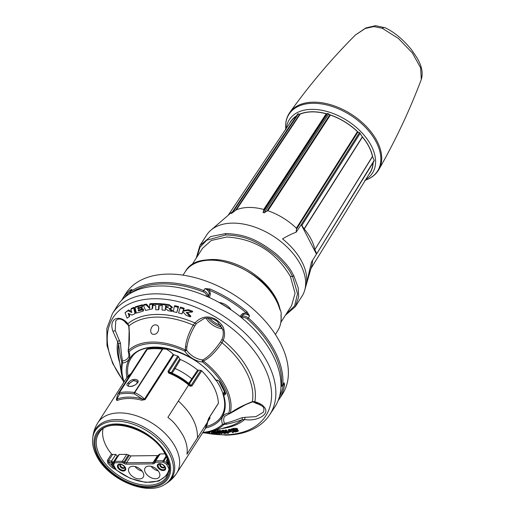 <?xml version="1.0" encoding="UTF-8"?>
<svg xmlns="http://www.w3.org/2000/svg" width="514" height="514" viewBox="0 0 514 514"><rect width="100%" height="100%" fill="white"/><g stroke="black" fill="none" stroke-linecap="round" stroke-linejoin="round"><path stroke-width="0.77" d="M186.955 454.209C187.816 448.497 186.556 442.323 183.164 435.686C178.294 427.616 174.015 422.18 170.327 419.379L167.911 417.304L178.377 400.991C191.561 413.211 197.909 425.515 197.427 437.896L186.955 454.209M112.386 313.713L117.308 305.856A93.587 57.748 -147.3 0 1 160.085 285.957A93.587 57.748 32.7 0 1 254.43 329.667A93.587 57.748 32.7 0 1 274.817 406.959L269.721 414.714A93.484 57.684 -147.3 0 0 249.354 337.505A93.484 57.684 -147.3 0 0 155.112 293.841A93.484 57.684 -147.3 0 0 112.386 313.713L106.835 328.523L106.989 345.427L112.617 363.269L123.238 381.028M128.436 325.182A15.022 9.271 32.7 0 1 124.394 321.154M222.53 328.754A15.022 9.271 32.7 0 1 206.082 318.082M260.469 404.608A15.022 9.271 32.7 0 1 253.106 401.813M190.141 386.2L188.535 383.682A43.144 26.619 32.7 0 0 171.83 373.434L172.1 373.158A0.983 0.61 32.7 0 1 171.4 372.554L179.675 358.913L178.506 356.729L168.765 371.911L171.4 372.554A0.983 0.79 -75.7 0 0 171.83 373.434L168.849 372.721L168.765 371.911A0.983 0.61 -147.3 0 0 168.001 371.275L168.566 372.991L168.849 372.721A46.504 28.694 32.7 0 1 188.831 384.607L190.27 385.834L191.054 385.532L200.762 370.408L197.614 370.093L188.535 383.682A0.983 0.822 140.4 0 0 189.55 383.675L191.054 385.532A0.983 0.61 -147.3 0 1 191.998 385.943L190.141 386.2L188.677 384.954L178.377 400.991M208.498 418.672A0.983 0.61 -147.3 0 0 208.645 418.537A0.983 0.61 -147.3 0 0 208.71 418.312L207.72 421.859A46.793 28.874 32.7 0 1 205.015 429.081L176.675 473.233A46.793 28.874 32.7 0 1 171.503 478.521M218.18 403.567A0.983 0.61 -147.3 0 0 218.354 403.419A0.983 0.61 -147.3 0 0 218.418 403.194C217.795 392.343 212.224 381.549 201.706 370.819A0.983 0.61 32.7 0 0 200.762 370.408M216.15 380.373A53.694 33.127 32.7 0 1 223.076 394.013M206.416 426.466A53.694 33.127 -147.3 0 0 222.035 415.261C225.164 409.504 225.511 402.61 223.076 394.585A0.983 0.623 -17.4 0 0 223.596 394.945A0.983 0.565 -90.7 0 1 223.635 393.563L224.676 391.726M215.533 379.981A0.983 0.983 0 0 0 216.349 380.392A0.983 0.565 -90.7 0 1 215.919 380.058A0.983 0.418 144.3 0 1 215.533 379.981C195.763 350.188 144.196 336.882 131.745 357.301A53.694 33.127 -147.3 0 0 128.063 376.164M178.506 356.729A0.983 0.61 -147.3 0 0 177.741 356.093A46.793 28.874 -147.3 0 0 173.854 354.782A0.983 0.61 32.7 0 1 173.199 354.377A18.472 11.398 -147.3 0 0 166.388 349.179L162.514 348.922A0.983 0.469 97.7 0 0 162.276 349.154A0.983 0.61 32.7 0 1 162.604 349.244L134.79 392.574C139.416 394.823 142.629 397.026 144.428 399.198L142.095 398.858A0.983 0.366 -75.5 0 1 141.78 400.207A46.793 28.874 -147.3 0 0 117.07 400.509L116.305 399.751M146.561 349.424A18.472 11.398 -147.3 0 0 146.323 349.771L117.571 394.559L119.209 392.76L147.139 349.045A52.576 32.44 32.7 0 1 165.437 348.82L166.388 349.179M209.86 418.319A0.983 0.61 -147.3 0 0 209.982 418.203A0.983 0.61 -147.3 0 0 209.963 417.676L207.913 420.87M209.628 417.002L209.963 417.676M197.614 370.093A43.305 26.722 -147.3 0 0 180.382 359.524L179.675 358.913M173.854 354.782L145.083 399.603L141.78 400.207M174.362 367.94L175.062 368.538L180.382 359.524M191.658 378.715A42.855 26.439 -147.3 0 0 175.062 368.538L172.1 373.158A42.855 26.439 32.7 0 1 188.689 383.335A0.983 0.61 32.7 0 0 189.55 383.675L192.512 379.062L191.658 378.715M198.488 370.44L192.512 379.062M165.437 348.82L162.514 348.922A53.559 33.044 32.7 0 0 147.531 349.109A0.983 0.964 94.7 0 0 147.023 349.436A0.983 0.61 32.7 0 1 147.255 349.334A0.983 0.649 -100.6 0 1 147.531 349.109L147.139 349.045M207.874 420.561A0.983 0.72 4.5 0 0 207.945 420.111M117.07 400.509A0.983 0.707 68.9 0 0 116.871 399.166L119.531 394.039A0.983 0.649 -100.6 0 1 119.441 392.664A0.983 0.61 -147.3 0 0 119.209 392.76A0.983 0.758 51.8 0 0 119.531 394.039A52.711 32.523 -147.3 0 1 134.276 393.859L142.095 398.858A47.77 29.478 -147.3 0 0 116.871 399.166L116.408 399.545M134.462 392.484A0.983 0.469 97.7 0 0 134.276 393.859L134.79 392.574A0.983 0.61 -147.3 0 0 134.462 392.484A53.687 33.127 -147.3 0 0 119.441 392.664L147.255 349.334A53.687 33.127 32.7 0 1 162.276 349.154L134.462 392.484M127.902 383.168C133.062 376.351 140.945 380.18 137.302 383.052C131.757 389.124 124.176 385.873 127.902 383.168A0.739 0.456 32.7 0 1 128.86 383.714L133.653 380.334L137.212 381.298L136.904 383.206C136.801 385.082 128.699 387.704 128.455 385.815L128.86 383.714M128.494 385.873L128.924 383.842L133.274 380.649L137.244 381.362M202.587 260.759A52.948 32.671 32.7 0 1 212.34 259.486A52.948 32.671 32.7 0 1 280.027 309.165M286.073 314.208L294.618 305.869L297.516 293.706L292.601 276.416L290.384 276.442C275.697 251.847 254.494 238.695 226.77 236.999L211.299 240.462L202.542 248.301M290.384 276.442L295.068 293.321L291.618 305.567M285.424 315.217L295.293 306.685L298.66 297.008L298.216 287.834L293.828 275.755L292.601 276.416C290.339 273.101 290.159 269.053 276.224 255.818C256.987 240.327 243.63 235.579 225.73 234.943L206.737 240.199L200.017 247.221L196.875 257.128M293.828 275.755C291.528 272.394 291.342 268.269 277.162 254.796C257.585 239.042 243.983 234.204 225.774 233.562L210.676 236.575L199.952 245.486L196.207 258.163M232.457 211.871A49.254 30.39 -147.3 0 0 230.195 213.561L210.92 230.143A56.643 34.952 -147.3 0 1 232.476 223.121A56.643 34.952 32.7 0 1 285.906 245.943A56.643 34.952 32.7 0 1 304.68 290.333A56.643 34.952 32.7 0 1 302.052 296.16L295.293 306.685M210.92 230.143A56.643 34.952 -147.3 0 0 206.712 234.962L199.952 245.486M299.739 114.127L300.234 114.102A47.108 29.067 32.7 0 1 326.204 113.787L263.727 209.468A49.254 30.39 32.7 0 0 248.943 207.45A49.254 30.39 -147.3 0 0 236.414 209.802L235.489 210.438L299.739 114.127L297.741 113.967L231.364 213.503L235.489 210.438M263.843 210.091L263.033 212.449L327.675 113.453L326.711 113.793L263.843 210.091L263.727 209.468M263.033 212.449L264.183 212.802L266.972 211.048L329.866 114.763L327.675 113.453M296.494 229.16L296.083 232.257L301.288 224.567L359.492 132.561L357.95 131.989L296.494 229.16L296.36 228.197A49.254 30.39 32.7 0 0 267.916 210.753L330.393 115.072A47.108 29.067 32.7 0 1 357.436 131.655L357.95 131.989M301.288 224.567L304.102 228.839L362.331 136.872L359.492 132.561M314.921 249.798L316.63 253.453L316.521 254.083L374.237 160.272L374.121 160.901L374.237 160.272L372.502 156.577L314.864 249.624A49.158 30.332 32.7 0 0 304.224 229.013L362.447 137.039A47.108 29.067 32.7 0 1 372.444 156.404L372.502 156.577M329.866 114.763L330.393 115.072M372.997 162.797A47.108 29.067 32.7 0 1 370.196 172.344L310.989 268.456M228.177 215.295L290.911 121.452A47.108 29.067 32.7 0 1 296.263 116.183M326.204 113.787L326.711 113.793M357.436 131.655L296.36 228.197M372.444 156.404L314.864 249.624M312.563 260.335A49.254 30.39 32.7 0 1 311.728 265.899L304.68 290.333M236.414 209.802L300.234 114.102M267.916 210.753L266.972 211.048M301.178 224.528L316.451 254.122L311.478 262.076L306.209 284.769A55.506 34.252 32.7 0 0 282.527 238.894C287.731 235.797 292.248 233.581 296.083 232.257M382.243 28.264A5.911 3.63 -64.4 0 1 385.275 27.82C394.277 32.119 402.963 39.34 411.341 49.485L417.105 57.966C419.957 63.081 423.889 70.881 421.3 79.439L420.619 67.797L412.369 52.948L398.459 38.492L382.243 28.264L373.916 26.574L365.281 28.469L355.386 35.016C331.601 58.84 309.762 84.624 289.857 112.373C286.42 117.282 285.084 123.064 285.848 129.721M365.281 28.469A5.911 2.699 -113.9 0 1 365.891 27.923L375.663 25.7L385.288 27.827M281.164 314.221L280.959 315.403A54.85 33.847 32.7 0 1 277.74 330.708L275.388 334.46M279.86 308.901L279.867 308.927A0.983 0.636 164.2 0 1 279.783 309.306A54.85 33.847 -147.3 0 0 210.245 260.174A54.85 33.847 -147.3 0 0 185.425 271.443C200.833 242.968 271.662 271.469 279.86 308.901L280.753 310.912A54.844 33.84 32.7 0 1 281.274 313.932M279.783 309.306L279.931 309.634A0.983 0.81 145.1 0 0 279.867 308.933M280.753 310.912L279.931 309.634M280.997 314.883A0.983 0.694 174.4 0 1 280.959 315.403M130.749 291.168A0.983 0.758 -128.8 0 1 130.466 289.935A93.028 57.401 -147.3 0 0 122.383 298.981L125.577 293.886A93.092 57.44 -147.3 0 1 168.129 274.097A93.092 57.44 32.7 0 1 261.973 317.575A93.092 57.44 32.7 0 1 282.257 394.463L278.948 399.487A93.028 57.401 -147.3 0 0 284.595 384.478L284.088 382.801L283.079 384.793M240.751 317.061L243.096 314.767C244.857 313.566 247.022 313.964 249.586 315.956L247.048 311.735A93.028 57.401 -147.3 0 0 209.924 288.964L204.996 288.605C207.913 289.967 209.294 291.74 209.134 293.937A0.983 0.758 -166.2 0 1 210.425 293.712L209.468 297.593M239.852 316.341L242.73 313.527L246.142 312.775L249.586 315.956L248.352 317.973C245.474 315.937 243.308 315.545 241.85 316.791L241.201 317.427M206.493 296.257L206.525 296.141A0.983 0.758 13.8 0 0 207.81 295.916C207.894 293.635 206.512 291.856 203.679 290.571L204.996 288.605L209.41 290.243L209.924 288.964M210.425 293.712L209.41 290.243A92.038 56.791 -147.3 0 1 246.142 312.775L247.048 311.735M130.794 291.207L131.982 289.498L130.203 292.048L131.982 289.498L130.466 289.935M206.525 296.141C206.589 294.316 205.484 292.89 203.216 291.868A92 56.765 -147.3 0 0 131.07 292.755L130.64 293.192M280.978 386.098L281.499 385.025A92 56.765 -147.3 0 0 247.414 318.982C245.114 317.35 243.379 317.035 242.216 318.031L242.088 318.153M282.404 385.796L280.959 386.779M279.507 396.532A92.038 56.791 -147.3 0 0 283.291 384.748A0.983 0.745 8.6 0 0 284.595 384.478M223.134 394.206A0.983 0.623 -17.4 0 0 223.076 394.585A0.983 0.983 0 0 1 223.16 393.808A0.983 0.63 -150.4 0 0 223.134 394.206M128.237 351.396L128.237 351.396C129.13 354.936 129.091 357.063 128.114 357.783A15.266 9.419 32.7 0 1 122.57 360.912A1.478 1.298 160.9 0 0 121.831 361.984C120.771 358.978 119.698 353.002 118.625 344.046L112.842 331.093C108.325 317.62 120.347 314.176 127.864 323.756L128.95 325.895C129.618 334.659 129.541 341.842 128.718 347.438L128.301 350.612A60.768 37.496 32.7 0 1 185.297 349.912L184.809 351.158A1.478 0.687 -32.9 0 0 186.563 350.04L185.297 349.912L185.522 346.738C186.274 339.94 188.837 332.725 193.225 325.105L194.87 322.933C201.385 316.406 208.427 315.249 216.002 319.464C221.148 323.492 223.789 326.917 223.918 329.731C224.914 333.156 224.676 336.683 223.204 340.313A1.478 0.642 -156.7 0 1 222.08 339.144A1.478 0.642 -156.7 0 1 222.132 339.054L220.5 341.983C213.657 351.602 207.714 357.583 202.677 359.928A1.478 0.752 95.2 0 0 202.477 362.004A16.744 10.331 32.7 0 1 184.809 351.158A59.508 36.719 32.7 0 0 128.988 351.846A16.744 10.331 32.7 0 1 122.66 362.98A59.508 36.719 -147.3 0 0 124.125 381.857M128.249 351.422A1.478 0.887 -21.1 0 0 128.988 351.846A1.478 1.15 -134.3 0 1 128.301 350.612L128.153 350.651A1.478 1.478 0 0 0 128.256 351.447M123.745 382.442L121.471 373.909A60.768 37.496 -147.3 0 1 121.831 361.984A1.478 1.137 13.8 0 0 122.66 362.98A1.478 0.938 -97.3 0 1 122.57 360.912C121.812 357.821 121.118 351.923 120.494 343.211L115.207 330.508L115.766 320.794M254.449 401.948A1.478 0.495 105 0 0 254.867 401.659A76.355 47.115 32.7 0 0 223.204 340.313L222.035 342.78C214.968 352.662 208.735 358.733 203.345 360.982A60.768 37.496 -147.3 0 1 230.278 413.166A1.478 1.137 -166.2 0 1 228.858 413.102A1.478 0.938 82.7 0 0 229.668 413.59A1.478 1.478 0 0 0 230.33 413.333L230.278 413.166C235.149 409.407 242.524 405.559 252.406 401.62L254.867 401.659C259.705 403.317 262.577 404.884 263.47 406.356C271.784 413.841 256.942 421.885 244.715 419.508L242.088 419.777C235.656 422.013 230.15 423.536 225.569 424.326L223.815 424.538A1.478 1.266 -94.7 0 0 224.419 423.382A1.478 0.887 158.9 0 1 222.523 424.236A16.744 10.331 32.7 0 1 228.858 413.102A59.508 36.719 -147.3 0 0 202.477 362.004L203.345 360.982L202.677 359.928A15.266 9.419 32.7 0 1 186.563 350.04L186.884 347.008C187.816 340.499 190.418 333.547 194.69 326.152L196.483 323.441M222.035 428.464A76.355 47.115 32.7 0 0 244.715 419.508L245.049 417.336L241.946 417.709C235.842 420.137 230.568 421.91 226.121 423.028L224.419 423.382A15.266 9.419 32.7 0 1 224.695 416.289L229.668 413.59M202.876 432.409A59.508 36.719 32.7 0 0 222.523 424.236A1.478 1.15 45.7 0 0 223.815 424.538A60.768 37.496 32.7 0 1 211.209 431.516L228.544 426.626A74.389 45.9 -147.3 0 0 242.088 419.777A1.478 0.765 -109 0 0 241.946 417.709M115.753 320.807C117.243 319.464 120 316.238 127.832 324.283A1.478 0.565 138.3 0 1 127.864 323.756A76.355 47.115 32.7 0 1 156.764 314.427A76.355 47.115 32.7 0 1 194.87 322.933A1.478 0.649 38.3 0 0 196.509 323.409L204.418 318.365L207.997 318.005L213.49 319.162L217.345 321.423L222.774 329.551C223.622 332.918 223.391 336.111 222.087 339.131L220.5 341.983L222.035 342.78A74.389 45.9 32.7 0 1 252.406 401.62A1.478 0.739 70.3 0 1 252.091 402.019L254.443 401.948L262.358 406.201C263.952 407.332 264.318 409.305 263.457 412.125L255.966 416.616L245.049 417.336M165.977 306.081L165.919 306.742L168.386 306.89M219.015 430.475L218.546 431.207L216.959 431.201L217.428 430.469L219.465 430.79M221.547 432.274L222.44 432.91L221.964 433.643L221.02 433.636L218.18 431.631L219.677 433.63L218.739 433.617L214.595 431.587L217.409 433.585L216.478 433.559L213.053 431.124L214.614 431.169L218.386 433.032L216.959 431.201M153.313 304.288L153.77 303.53L161.711 303.729L161.133 305.734L158.659 305.592L158.511 309.807L155.723 309.769L155.729 305.528L153.333 305.56L153.313 304.288L161.229 304.481L161.133 305.734M159.115 305.612L158.993 309.094L158.511 309.807M174.355 306.402L174.811 305.644L178.634 306.569L176.797 312.48L173.237 311.657L174.355 306.402L178.14 307.321L176.797 312.48M180.112 307.912L180.575 307.154L184.185 308.239L183.35 310.488L188.452 309.685L192.769 311.33L192.204 312.049L186.241 312.512L190.347 316.868L186.068 315.275L182.701 311.664L181.905 313.906L178.544 312.936L180.112 307.912L183.691 308.985L182.856 311.246L187.983 310.437L192.204 312.049M187.34 312.39L190.887 316.187L190.347 316.868M182.868 311.837L181.905 313.906M162.283 304.571L162.739 303.813L169.125 304.654L172.421 307.269L171.933 307.989L168.804 308.618L172.055 311.413L168.136 310.719L165.367 308.175L165.187 310.315L162.006 310L162.283 304.571L169.639 305.657L171.933 307.989M170.218 308.651L172.595 310.713L172.055 311.413M165.759 308.528L165.187 310.315M221.855 430.983L219.671 430.469L219.202 431.201L220.165 431.143L224.168 433.013L221.83 431.021L223.102 430.912L227.066 432.775L224.817 430.758L225.736 430.668L228.422 433.206L227.214 433.315L223.23 431.458L225.53 433.456L224.335 433.54L219.202 431.201M224.849 430.783L223.571 430.179L222.305 430.289L221.83 431.021M228.235 431.85L226.205 429.935L225.286 430.025L224.817 430.758M228.261 431.876L228.891 432.473L228.422 433.206M228.229 431.856L228.698 431.13L230.381 430.867L231.049 431.24L230.58 431.972L228.897 432.235L228.229 431.856L229.912 431.599L230.58 431.972M229.546 429.331L228.557 429.531L228.081 430.263L229.077 430.064L231.563 430.706L230.889 429.672L229.546 429.331L229.077 430.064M232.521 429.113L232.289 428.727L231.364 428.939L230.889 429.672L231.82 429.46L232.662 430.873L236.408 431.773L235.38 432.004L232.649 431.31L233.388 432.428L232.418 432.627L231.499 431.124L228.081 430.263M232.726 429.46L233.131 430.141L232.662 430.873M235.194 430.642L233.131 430.141M233.793 431.599L233.388 432.428M237.237 429.967L237.706 429.235L237.031 428.445L233.896 428.271L232.868 428.573L232.399 429.306L236.562 429.177L237.237 429.967L236.151 430.475L237.956 431.336L237.14 431.567L232.399 429.306M237.956 431.336L238.425 430.603L236.626 429.743M165.431 307.494L168.399 307.346L165.566 306.029L165.431 307.494L165.919 306.742M129.265 316.65L127.042 318.172L125.056 312.692L128.102 310.732L131.777 312.531L130.871 309.267L133.659 308.034L135.047 313.656L132.027 315.069L128.185 313.379L129.265 316.65L129.753 315.937L129.014 313.713M143.085 311.124L136.409 313.11L135.041 307.507L141.954 305.534L142.166 306.89L137.765 308.04L137.913 308.753L141.434 307.796L141.665 309.158L138.208 310.109L138.375 310.893L142.847 309.704L143.085 311.124L143.573 310.411L143.329 308.953L142.847 309.704M152.395 304.314L152.183 308.946L145.578 310.424L143.4 305.31L146.047 304.879L149.664 308.477L149.6 304.487A86.384 53.302 32.7 0 1 152.395 304.314L152.876 303.562L152.664 308.227L152.183 308.946M217.165 431.464L215.045 430.436M125.056 312.692L128.571 309.974L131.449 311.362M130.871 309.267L131.321 308.516L134.141 307.276L135.535 312.942L135.047 313.656M135.041 307.507L135.497 306.755L142.436 304.783L142.654 306.177L142.166 306.89M138.253 307.321L138.394 307.995L141.909 307.044L142.153 308.445L141.665 309.158M138.696 309.396L138.857 310.135L143.329 308.953M143.4 305.31L143.849 304.558L146.535 304.121L149.78 308.059M149.6 304.487L150.056 303.735A86.403 53.315 32.7 0 1 152.876 303.562M210.31 431.76L209.802 432.64L206.866 432.486M213.22 430.976L213.034 432.19L215.103 432.358M215 432.512L214.627 433.09L215.109 433.469L211.742 433.186L211.241 432.782L211.909 431.889M128.571 309.974L128.102 310.732M134.141 307.276L133.659 308.034M142.436 304.783L141.954 305.534M138.394 307.995L137.913 308.753M141.909 307.044L141.434 307.796M138.857 310.135L138.375 310.893M146.535 304.121L146.047 304.879M209.487 431.959L209.802 432.64M207.547 432.364L208.645 432.145M211.241 432.782L211.736 431.625L211.427 431.452M211.826 432.223L211.736 431.625M214.627 433.09L212.558 432.923L212.751 431.709L212.031 431.285M213.438 431.76L212.558 432.923M215.494 432.865L215.109 433.469M215.083 430.436L214.614 431.169M218.546 431.207L221.964 433.643M234.243 429.338L235.688 430.032L235.759 429.46L234.243 429.338M235.977 429.588L235.688 430.032L235.759 429.46M220.095 432.981L219.677 433.63M217.711 433.116L217.409 433.585M220.641 430.411L220.165 431.143M223.571 430.179L223.102 430.912M226.205 429.935L225.736 430.668M225.987 432.743L225.53 433.456M230.381 430.867L229.912 431.599M232.289 428.727L231.82 429.46M236.678 431.349L236.408 431.773M235.81 429.486L235.406 430.115M161.711 303.729L161.229 304.481M128.77 326.345A1.478 0.777 174.1 0 1 128.95 325.895A74.389 45.9 -147.3 0 1 193.225 325.105L194.69 326.152M195.596 324.694L196.515 323.402A1.478 0.649 38.3 0 0 196.541 323.357M119.736 362.794A76.355 47.115 32.7 0 1 117.712 341.604L119.479 340.313M121.471 373.909L118.695 356.112A74.389 45.9 32.7 0 1 118.625 344.046A1.478 0.81 -6.5 0 1 120.494 343.211M178.634 306.569L178.14 307.321M184.185 308.239L183.691 308.985M183.35 310.488L182.856 311.246M188.452 309.685L187.983 310.437M102.98 429.023A40.156 24.781 -147.3 0 0 106.07 445.811A40.156 24.781 -147.3 0 0 111.525 453.971L112.579 454.498L108.415 460.929L108.865 462.317A39.276 24.235 -147.3 0 0 112.926 466.416C114.281 468.003 115.117 468.62 115.432 468.254M117.231 457.216L117.34 456.027L113.17 462.459L111.647 460.891L115.811 454.46L117.34 456.027M115.811 454.46L112.579 454.498M154.682 463.082A3.45 2.127 32.7 0 1 153.076 463.859L126.528 464.187A3.45 2.127 32.7 0 1 124.144 463.455L122.332 462.658L114.821 462.748L113.568 464.952L116.055 469.68A39.09 24.119 -147.3 0 0 169.055 469.031L166.658 464.303L163.163 462.157L155.652 462.247L154.682 463.082A0.983 0.777 -150.4 0 1 154.245 461.938L154.232 461.957A2.461 1.523 32.7 0 1 154.232 461.957A2.461 1.523 32.7 0 1 153.114 462.471L126.566 462.799L130.993 455.899L157.541 455.577A2.461 1.523 32.7 0 0 158.492 455.256M130.993 455.899A2.461 1.523 32.7 0 1 129.29 455.378L126.752 454.344L119.344 454.434L114.423 461.546M114.365 461.643L113.151 463.782A0.983 0.777 -150.4 0 0 113.131 463.814L113.131 463.814A0.983 0.983 0 0 0 113.112 464.759A0.983 0.527 152.3 0 0 113.568 464.952A0.983 0.777 -150.4 0 1 113.131 463.814L114.384 461.611A0.983 0.777 -150.4 0 1 114.404 461.578A0.983 0.983 0 0 0 114.384 461.611A0.983 0.777 -150.4 0 0 114.821 462.748A0.983 0.565 -90.7 0 1 114.853 461.36L118.882 454.659M164.962 453.875L160.13 453.939L158.987 454.492L154.598 461.334M154.965 462.581A0.983 0.777 -150.4 0 1 154.521 461.45L158.987 454.492M142.134 471.126A8.404 5.185 32.7 0 1 134.97 466.526M158.261 470.927A8.404 5.185 32.7 0 1 151.097 466.326M111.525 453.971L107.362 460.403L107.811 463.21L108.865 462.317L111.609 462.279A0.983 0.565 -90.7 0 1 111.647 460.891L108.415 460.929A0.983 0.604 -147.1 0 1 107.362 460.403M107.811 463.21A40.259 24.839 -147.3 0 0 111.968 467.412C113.896 468.999 115.162 469.417 115.772 468.659M111.968 467.412L112.926 466.416L111.724 464.097L111.609 462.279M167.782 460.203L166.452 460.48L167.365 459.021M132.856 466.288A8.442 5.211 32.7 0 1 141.344 470.201A8.442 5.211 32.7 0 1 143.233 477.159A8.442 5.211 32.7 0 1 139.384 478.939A8.442 5.211 32.7 0 1 130.89 475.007A8.442 5.211 32.7 0 1 129.027 468.036A8.442 5.211 32.7 0 1 132.856 466.288M148.983 466.089A8.442 5.211 32.7 0 1 157.464 470.002A8.442 5.211 32.7 0 1 159.359 476.96A8.442 5.211 32.7 0 1 155.511 478.74A8.442 5.211 32.7 0 1 147.01 474.807A8.442 5.211 32.7 0 1 145.147 467.843A8.442 5.211 32.7 0 1 148.983 466.089M120.52 464.662A2.461 1.523 -147.3 0 0 121.105 466.68A2.461 1.523 -147.3 0 0 123.566 467.804A2.461 1.523 32.7 0 0 124.664 467.322M164.57 466.834A2.461 1.523 32.7 0 1 163.471 467.316A2.461 1.523 -147.3 0 1 161.01 466.192A2.461 1.523 -147.3 0 1 160.426 464.174M166.472 456.85L163.163 462.157A0.983 0.565 -90.7 0 1 163.201 460.769L155.691 460.859L154.573 461.366M168.219 463.108L167.892 463.641A0.983 0.533 -26.9 0 1 166.658 464.303L167.378 463.114L163.882 460.974A0.983 0.61 -147.9 0 0 163.201 460.769L166.125 456.104M115.618 469.513A0.983 0.527 152.3 0 0 116.055 469.68L115.894 469.674M115.605 469.488L113.112 464.759A0.983 0.527 152.3 0 1 113.119 464.444M97.628 456.149A42.379 26.15 -147.3 0 0 148.7 487.478A42.379 26.15 -147.3 0 0 166.992 455.301A42.379 26.15 -147.3 0 0 115.92 423.973A42.379 26.15 -147.3 0 0 97.628 456.149M166.086 455.314A41.268 25.469 32.7 0 1 148.27 486.649A41.268 25.469 32.7 0 1 98.534 456.143A41.268 25.469 32.7 0 1 116.35 424.802A41.268 25.469 32.7 0 1 166.086 455.314M164.795 484.413A44.692 27.576 -147.3 0 0 169.575 454.203A44.692 27.576 -147.3 0 0 125.879 422.212A44.692 27.576 -147.3 0 0 92.7 438.134C92.077 443.704 93.342 449.538 96.484 455.648C107.811 479.466 147.132 496.537 164.795 484.413L165.945 483.706C170.32 481.014 173.899 477.525 176.675 473.233A46.793 28.874 32.7 0 0 175.589 447.488A46.793 28.874 32.7 0 0 135.934 415.608A46.793 28.874 32.7 0 0 97.917 422.681L126.258 378.529A46.793 28.874 -147.3 0 1 131.115 373.466M92.7 438.134L92.861 436.791A45.309 27.955 32.7 0 1 126.502 420.651A45.309 27.955 32.7 0 1 170.796 453.078A45.309 27.955 32.7 0 1 165.945 483.706M207.791 421.371A0.983 0.745 -171 0 1 207.72 421.859L197.427 437.896M191.998 385.943L201.706 370.819M218.418 403.194L208.71 418.312M168.566 372.991A46.793 28.874 32.7 0 1 188.677 384.954L188.831 384.607M177.741 356.093L168.001 371.275M145.083 399.603A0.983 0.61 32.7 0 1 144.428 399.198L173.199 354.377M137.302 383.052A0.739 0.456 -147.3 0 0 136.904 383.206M225.73 234.943A0.983 0.565 -90.7 0 1 225.774 233.562M357.885 131.957A47.262 29.163 -147.3 0 0 329.924 114.808M372.682 156.963A47.262 29.163 -147.3 0 0 362.113 136.486M368.968 174.336A47.262 29.163 -147.3 0 0 373.145 162.559M296.462 115.881A47.262 29.163 -147.3 0 0 289.613 123.392M326.66 113.806A47.262 29.163 -147.3 0 0 312.094 111.769A47.262 29.163 -147.3 0 0 299.803 114.134M365.878 179.354A49.395 30.48 -147.3 0 0 365.942 137.495A49.395 30.48 -147.3 0 0 311.792 109.353A49.395 30.48 -147.3 0 0 286.337 128.294M264.183 212.802L328.819 113.8M302.046 225.183L360.25 133.177M365.358 180.196A52.595 32.453 -147.3 0 0 372.785 136.306A52.595 32.453 -147.3 0 0 312.91 103.288A52.595 32.453 -147.3 0 0 285.784 129.117M421.3 79.439C409.658 110.388 395.523 140.412 378.889 169.524A52.923 32.652 -147.3 0 0 366.026 126.181A52.923 32.652 -147.3 0 0 313.354 102.164A52.923 32.652 -147.3 0 0 289.857 112.373M373.916 26.574A5.911 3.399 -90.7 0 1 375.683 25.7M232.412 212.822L298.441 113.806M281.499 385.025A0.983 0.739 4.5 0 0 282.809 384.723A92.983 57.375 -147.3 0 0 248.352 317.973L247.414 318.982M278.08 400.753A93.028 57.401 -147.3 0 0 278.948 399.487L278.08 400.753M203.216 291.868L203.679 290.571A92.983 57.375 -147.3 0 0 162.829 282.501A92.983 57.375 -147.3 0 0 130.768 291.464A0.983 0.752 -124.6 0 0 131.07 292.755M130.659 291.322A92.038 56.791 -147.3 0 0 124.838 297.246M219.112 302.483A11.475 7.08 32.7 0 1 231.197 309.948M221.952 327.277A18.292 11.289 32.7 0 1 207.624 317.999M259.024 404.3L257.161 402.854M126.476 322.882L125.397 322.374M212.732 325.066A50.494 31.161 32.7 0 1 214.556 326.184M207.611 296.745L209.134 293.937L208.363 297.086M221.046 325.574A17.309 10.678 32.7 0 1 209.539 318.121M215.437 320.126A17.258 10.646 -147.3 0 0 216.773 320.993M242.216 318.031A0.983 0.765 -134.3 0 1 241.85 316.791L243.096 314.767A0.983 0.765 45.7 0 0 242.73 313.527M126.964 377.507A54.677 33.738 32.7 0 1 156.661 347.091A54.677 33.738 32.7 0 1 215.919 380.058L217.165 380.045L219.414 381.285A57.838 35.684 32.7 0 1 225.794 393.64M225.357 392.902L224.881 393.544A0.983 0.565 89.3 0 0 224.849 394.932L223.596 394.945A54.677 33.738 32.7 0 1 205.651 428.021M225.19 393.056L224.881 393.544L223.635 393.563A0.983 0.63 -150.4 0 0 223.16 393.808L224.541 391.379M224.849 394.932L225.794 393.647A0.983 0.604 160.3 0 1 225.286 393.326L225.331 393.339M153.859 334.306C148.764 334.762 150.287 324.809 155.446 324.887C160.863 324.649 158.993 334.678 153.859 334.306M225.569 424.326A1.478 1.201 -99 0 0 226.121 423.028M263.47 406.356A1.478 1.028 136.7 0 1 262.371 406.214M204.598 432.801A90.792 56.026 -147.3 0 0 224.528 434.786A90.792 56.026 -147.3 0 0 263.721 365.846A90.792 56.026 -147.3 0 0 154.309 298.737A90.792 56.026 -147.3 0 0 123.052 380.456M213.104 431.162L212.751 431.709M233.896 428.271L233.427 429.004M237.031 428.445L236.562 429.177M155.055 303.498L154.585 304.256M223.918 329.731A1.478 0.495 164.8 0 1 222.774 329.57M185.522 346.738L186.884 347.008M128.718 347.438L129.117 331.01L128.763 326.332L127.832 324.283M112.842 331.093A1.478 0.495 -15 0 0 115.207 330.508M217.165 380.045A0.983 0.565 89.3 0 0 217.595 380.379L219.015 381.189A0.983 0.443 -34 0 0 219.414 381.292M166.716 476.696A40.285 24.858 32.7 0 1 134.019 482.967A40.285 24.858 32.7 0 1 99.755 455.481A40.285 24.858 32.7 0 1 98.913 433.173C108.056 415.254 154.052 429.55 165.63 455.108C168.47 460.711 169.562 465.857 168.92 470.548L166.716 476.696M113.138 463.801L112.913 462.908L117.083 456.471M111.66 463.043A0.983 0.777 -150.4 0 0 112.913 462.908L113.17 462.459A0.983 0.777 29.6 0 1 111.917 462.594M111.724 464.097A0.983 0.527 152.7 0 0 112.945 463.435L117.115 456.997M168.194 461.585L166.999 461.919L168.727 463.397M168.271 463.198A0.983 0.527 -27.3 0 0 168.631 463.39M166.979 461.604A0.983 0.565 -90.7 0 1 167.018 460.216L167.513 459.42M166.999 461.919L167.712 462.356M153.076 463.859A0.983 0.565 -90.7 0 1 153.114 462.471L157.541 455.577M154.508 461.476L154.258 461.913A0.983 0.777 -150.4 0 0 154.245 461.938L154.528 461.444A0.983 0.777 -150.4 0 1 154.541 461.418M160.13 453.939L155.691 460.859A0.983 0.565 -90.7 0 0 155.652 462.247M122.332 462.658A0.983 0.565 -90.7 0 1 122.371 461.27L126.752 454.344M126.528 464.187A0.983 0.565 -90.7 0 1 126.566 462.799A2.461 1.523 32.7 0 1 124.863 462.272L122.371 461.27L114.853 461.36A0.983 0.604 -147.1 0 0 114.41 461.559A0.983 0.604 -147.1 0 0 114.404 461.578L118.895 454.639M167.705 462.6L167.378 463.114A0.983 0.61 -147.9 0 1 167.892 463.641L168.997 465.819M159.681 463.641A4.62 2.853 -147.3 0 0 157.689 467.149A4.62 2.853 -147.3 0 0 163.259 470.561A4.62 2.853 -147.3 0 0 165.251 467.053A4.62 2.853 -147.3 0 0 159.681 463.641M119.775 464.129A4.62 2.853 32.7 0 1 125.345 467.541A4.62 2.853 32.7 0 1 123.354 471.055A4.62 2.853 32.7 0 1 117.783 467.637A4.62 2.853 32.7 0 1 119.775 464.129M125.011 467.611C123.553 465.433 121.953 464.386 120.205 464.463A3.868 2.384 32.7 0 1 125.011 467.611A3.868 2.384 32.7 0 1 123.206 470.252A3.868 2.384 -147.3 0 1 118.573 467.444A3.868 2.384 -147.3 0 1 120.109 464.463L120.205 464.463A3.868 2.384 -147.3 0 0 120.109 464.463M120.719 464.495A2.692 1.664 -147.3 0 0 120.263 466.725A2.692 1.664 -147.3 0 0 123.347 468.447A2.692 1.664 32.7 0 0 124.729 467.065M124.606 466.609L124.651 467.342A2.461 1.523 32.7 0 1 123.527 467.862A2.461 1.523 -147.3 0 1 121.047 466.712A2.461 1.523 -147.3 0 1 120.507 464.682L121.188 464.418M160.015 463.975L160.117 463.969A3.868 2.384 -147.3 0 0 160.015 463.975A3.868 2.384 -147.3 0 0 158.479 466.956A3.868 2.384 -147.3 0 0 163.118 469.764A3.868 2.384 32.7 0 0 164.917 467.117A3.868 2.384 32.7 0 0 160.124 463.969C161.859 463.898 163.465 464.945 164.917 467.117M164.641 466.577A2.692 1.664 32.7 0 1 163.253 467.958A2.692 1.664 -147.3 0 1 160.169 466.237A2.692 1.664 -147.3 0 1 160.625 464.001M161.1 463.924L160.413 464.193A2.461 1.523 -147.3 0 0 160.953 466.224A2.461 1.523 -147.3 0 0 163.433 467.374A2.461 1.523 32.7 0 0 164.557 466.853L164.512 466.121M124.144 463.455L129.29 455.378M123.354 462.973L128.455 454.871M131.288 373.286L126.258 378.529M92.861 436.791C93.49 431.696 95.174 426.993 97.917 422.681M209.982 418.203L207.817 421.57M218.354 403.419L208.645 418.537L205.015 429.081M116.344 399.808L117.571 394.559M191.735 265.134L202.638 248.146M280.856 322.342L291.753 305.355M374.243 160.779L316.688 253.884M378.889 169.524C375.856 174.696 371.153 178.319 364.779 180.388M365.891 27.923L355.386 35.01M277.74 330.708C280.515 326.223 281.614 321.006 281.049 315.063L281.254 314.086M185.425 271.443L182.99 275.151M122.383 298.981L121.593 300.304M130.203 292.048L129.83 293.674M219.761 302.849L230.593 309.537M204 432.872L225.588 435.127C237.005 434.985 246.926 432.582 255.355 427.911C261.337 424.538 266.123 420.144 269.721 414.714M230.33 413.333L245.628 404.64L252.098 402.019M202.503 433L211.209 431.516M128.153 350.651L128.558 347.535M219.015 381.189L225.286 393.326M216.349 380.392L217.595 380.379M167.615 462.542L168.772 464.174M166.452 460.48L166.902 462.105M115.862 469.802L130.35 478.405L145.565 482.402L158.832 481.053L167.834 474.538"/></g></svg>
